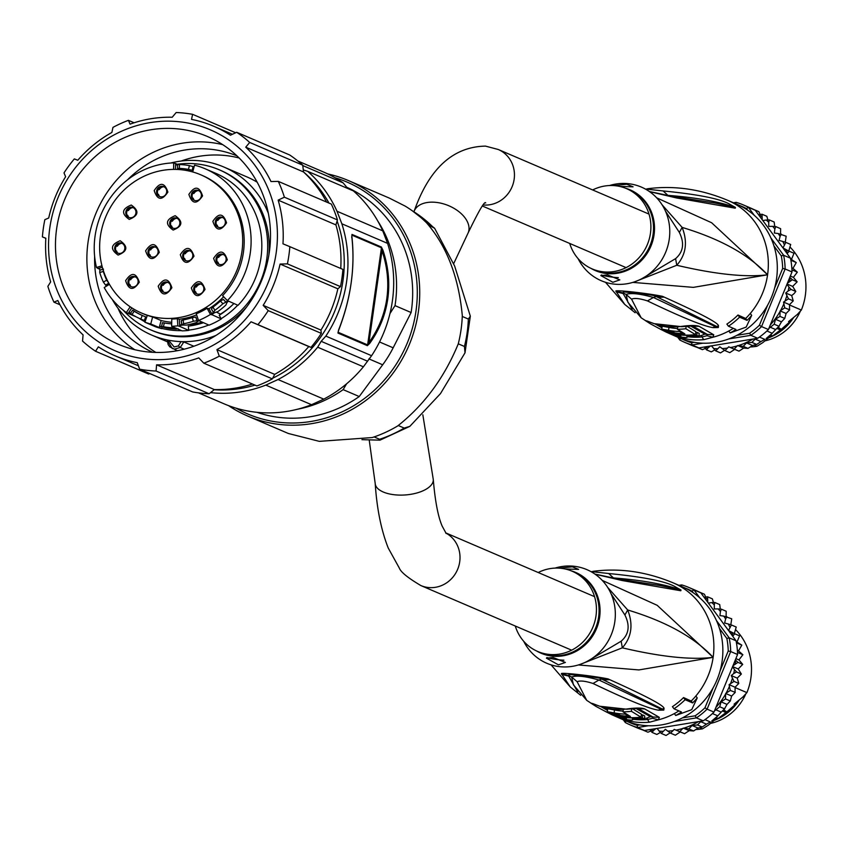 <?xml version="1.0" encoding="UTF-8"?>
<svg xmlns="http://www.w3.org/2000/svg" width="848" height="848" viewBox="0 0 848 848"><rect width="100%" height="100%" fill="white"/><g stroke="black" fill="none" stroke-linecap="round" stroke-linejoin="round"><path stroke-width="1.27" d="M377.816 221.084A121.275 114.247 113.2 0 1 395.02 305.63L389.953 313.569M256.923 412.308A121.275 114.247 -66.8 0 0 280.296 417.545A121.275 114.247 -66.8 0 0 359.234 396.535L382.671 364.788A114.628 107.982 -66.8 0 0 393.165 347.807L411.121 312.53L395.02 305.63M411.121 312.53A121.275 114.247 -66.8 0 0 346.069 186.952M334.907 177.688A126.129 118.815 113.2 0 1 414.047 321.615A126.129 118.815 113.2 0 1 279.617 422.325A126.129 118.815 113.2 0 1 236.126 408.185M327.816 173.957A128.069 120.639 113.2 0 1 348.358 180.539A128.069 120.639 113.2 0 1 414.736 328.95A128.069 120.639 113.2 0 1 279.946 424.498A128.069 120.639 113.2 0 1 247.468 415.955A128.069 120.639 113.2 0 1 228.536 405.62M348.358 180.539L389.232 198.05L405.174 206.106A128.069 120.639 -66.8 0 1 426.576 222.854C446.737 246.09 458.641 276.989 462.298 315.551A128.069 120.639 -66.8 0 1 458.259 343.885C444.31 377.699 424.117 405.058 397.67 425.961A128.069 120.639 -66.8 0 1 372.23 437.557L319.293 441.352L288.331 433.476L247.468 415.955M361.948 439.667L379.989 440.154L379.597 439.275L374.106 436.921M398.253 425.516L404.22 428.07L409.828 426.364L440.462 393.631L465.001 352.832L464.45 346.472L458.28 343.822M462.255 316.442L468.35 319.049L470.333 316.177L454.645 266.028L434.6 228.229L428.473 225.027M412.202 210.728L434.6 228.229M346.578 383.826L343.133 389.635L359.234 396.535M343.133 389.635A121.275 114.247 113.2 0 1 297.139 409.319M198.485 392.857L224.031 403.807A126.129 118.815 -66.8 0 0 256.022 412.213A126.129 118.815 -66.8 0 0 311.534 404.708L323.777 399.132A126.129 118.815 -66.8 0 0 363.4 366.802L371.594 355.715A126.129 118.815 -66.8 0 0 387.578 243.376L382.745 230.847A126.129 118.815 -66.8 0 0 353.415 190.927L307.676 171.328A126.129 118.815 113.2 0 1 337.006 211.247L341.839 223.777A126.129 118.815 113.2 0 1 325.855 336.105L371.594 355.715M347.754 188.5L343.111 182.861A126.129 118.815 -66.8 0 0 323.395 171.953L297.849 161.003M311.534 404.708L265.795 385.109A126.129 118.815 113.2 0 1 210.537 392.635M139.644 369.209L137.281 362.69A124.91 117.671 113.2 0 1 115.201 355.842A124.91 117.671 113.2 0 1 98.357 346.832L95.559 351.263A130.486 122.928 113.2 0 1 82.553 341.087L83.072 334.875A124.91 117.671 113.2 0 1 57.812 300.51L53.954 302.164A130.486 122.928 113.2 0 1 47.859 286.348L50.657 281.918A124.91 117.671 113.2 0 1 45.834 238.235L42.4 236.878A130.486 122.928 113.2 0 1 44.849 219.664L48.718 218.01A124.91 117.671 113.2 0 1 65.625 176.723L64.003 172.907A130.486 122.928 113.2 0 1 74.338 158.905L77.772 160.261A124.91 117.671 113.2 0 1 111.883 132.436L112.964 127.38A130.486 122.928 113.2 0 1 128.419 120.342L130.051 124.158A124.91 117.671 113.2 0 1 172.218 117.247L176.172 112.519A130.486 122.928 113.2 0 1 184.429 113.134A130.486 122.928 113.2 0 1 192.602 114.321L191.521 119.377A124.91 117.671 113.2 0 1 213.611 126.214A124.91 117.671 113.2 0 1 230.455 135.224L236.687 132.277A130.486 122.928 113.2 0 1 249.694 142.453L245.74 147.181A124.91 117.671 113.2 0 1 270.989 181.557L278.303 181.377A130.486 122.928 113.2 0 1 284.387 197.192L278.155 200.139A124.91 117.671 113.2 0 1 282.967 243.821L289.846 246.662A130.486 122.928 113.2 0 1 287.398 263.876L280.094 264.057A124.91 117.671 113.2 0 1 263.177 305.344L268.244 310.633A130.486 122.928 113.2 0 1 257.909 324.636L251.029 321.795A124.91 117.671 113.2 0 1 216.918 349.63L219.282 356.149A130.486 122.928 113.2 0 1 203.827 363.188L198.761 357.898A124.91 117.671 113.2 0 1 156.594 364.82L156.074 371.021A130.486 122.928 113.2 0 1 147.806 370.406A130.486 122.928 113.2 0 1 139.644 369.209L192.697 391.956A130.486 122.928 -66.8 0 0 200.881 393.143A130.486 122.928 -66.8 0 0 209.127 393.758L214.353 389.571A124.91 117.671 -66.8 0 0 252.46 384.038M95.559 351.263L148.612 374L149.873 373.597M326.597 202.078A124.91 117.671 -66.8 0 0 303.499 171.943L302.757 165.19A130.486 122.928 -66.8 0 0 289.751 155.014L236.687 132.277M340.737 268.466A124.91 117.671 -66.8 0 0 335.914 224.89L337.451 219.929A130.486 122.928 -66.8 0 0 331.356 204.114L278.303 181.377M203.827 363.188L256.891 385.935A130.486 122.928 -66.8 0 0 272.346 378.886L274.678 374.381A124.91 117.671 -66.8 0 0 308.789 346.556L310.972 347.373A130.486 122.928 -66.8 0 0 321.307 333.37L320.936 330.095A124.91 117.671 -66.8 0 0 337.854 288.808L340.461 286.613A130.486 122.928 -66.8 0 0 342.91 269.399L289.846 246.662M156.074 371.021L209.127 393.758M53.954 302.164L59.964 304.739M42.4 236.878L45.834 238.341M134.111 122.78L128.419 120.342M235.649 132.765L192.602 114.321M302.757 165.19L249.694 142.453M245.74 147.181L303.499 171.943M337.451 219.929L284.387 197.192M278.155 200.139L335.914 224.89M340.461 286.613L287.398 263.876M280.094 264.057L337.854 288.808M320.936 330.095L263.177 305.344M268.244 310.633L321.307 333.37M310.972 347.373L257.909 324.636M251.029 321.795L308.789 346.556M274.678 374.381L216.918 349.63M219.282 356.149L272.346 378.886M214.353 389.571L156.594 364.82M179.861 121.826A120.299 113.335 113.2 0 1 276.172 252.895A120.299 113.335 113.2 0 1 146.1 359.011A120.299 113.335 113.2 0 1 49.788 227.953A120.299 113.335 113.2 0 1 179.861 121.826M178.843 129.002A113.028 106.477 -66.8 0 0 59.879 213.325A113.028 106.477 -66.8 0 0 118.455 344.309A113.028 106.477 -66.8 0 0 147.128 351.846A113.028 106.477 -66.8 0 0 266.092 267.512A113.028 106.477 -66.8 0 0 207.506 136.528A113.028 106.477 -66.8 0 0 178.843 129.002M134.747 349.694A113.028 106.477 113.2 0 1 94.075 218.127A113.028 106.477 113.2 0 1 210.251 142.464A113.028 106.477 113.2 0 1 222.632 144.616M236.931 155.831A106.89 100.7 -66.8 0 0 211.29 149.322A106.89 100.7 -66.8 0 0 127.55 179.797M181.112 161.056A106.89 100.7 113.2 0 1 225.844 155.566A106.89 100.7 113.2 0 1 239.147 157.993M155.82 352.429A106.89 100.7 113.2 0 1 118.01 308.28M94.637 256.573A106.89 100.7 -66.8 0 0 152.725 352.302M257.177 182.203A91.436 86.146 -66.8 0 0 246.874 176.893L223.777 166.992A91.436 86.146 113.2 0 1 268.328 213.261M177.349 350.701L169.738 346.811L168.137 344.574L167.279 340.059L172.239 348.517L174.497 349.1L180.264 347.51L184.186 349.196M167.374 340.122L168.593 340.228L174.147 346.97L178.356 345.931L180.264 347.51L183.804 341.935L181.08 341.627L178.356 345.931M215.964 335.426A91.436 86.146 113.2 0 1 181.08 341.627A91.436 86.146 113.2 0 1 174.932 341.182A91.436 86.146 113.2 0 1 168.593 340.228A91.436 86.146 113.2 0 1 151.739 335.087A91.436 86.146 113.2 0 1 112.243 299.376M170.681 163.017A91.436 86.146 113.2 0 1 200.594 160.897A91.436 86.146 113.2 0 1 223.777 166.992M193.863 346.249L183.804 341.935M177.338 164.258A87.079 82.033 113.2 0 1 197.075 163.961A87.079 82.033 113.2 0 1 219.166 169.759A87.079 82.033 113.2 0 1 264.29 270.671A87.079 82.033 113.2 0 1 172.642 335.638A87.079 82.033 113.2 0 1 150.562 329.83A87.079 82.033 113.2 0 1 123.299 310.273M150.743 323.968L159.233 327.54L161.131 320.523L152.64 316.951L150.743 323.968A82.468 77.687 113.2 0 1 144.86 322.187L155.438 326.734A82.468 77.687 -66.8 0 0 161.745 328.642L161.735 328.377A82.224 77.454 -66.8 0 0 171.773 330.19A82.224 77.454 -66.8 0 0 181.451 330.625M139.04 318.254A82.224 77.454 -66.8 0 0 144.987 321.837M159.233 327.54L161.745 328.642M178.154 328.78L176.289 329.098A81.016 76.32 -66.8 0 1 166.399 328.017L162.657 327.031A81.016 76.32 -66.8 0 1 160.463 326.512L159.615 326.141A81.016 76.32 113.2 0 0 161.767 326.639L163.41 326.734L164.321 322.961L162.381 322.717L161.618 326.575M161.735 328.377L162.127 326.904M130.507 313.294A81.016 76.32 113.2 0 1 128.96 312.223L128.154 313.431L136.009 316.749M130.2 306.817L126.331 312.552L128.154 313.431M126.331 312.552A82.468 77.687 113.2 0 1 104.209 287.546L109.434 284.303M99.937 270.141A81.016 76.32 113.2 0 1 99.417 268.106L98.071 268.519L99.682 269.166M178.006 164.554L173.702 162.869A82.468 77.687 -66.8 0 0 96.481 267.48L98.071 268.519M175.6 163.494L175.578 164.936A81.016 76.32 113.2 0 1 177.497 164.915M198.517 320.512L196.27 313.792A75.186 70.829 -66.8 0 0 207.082 308.29L210.452 314.438A82.468 77.687 113.2 0 1 198.517 320.512L209.096 325.166A82.468 77.687 -66.8 0 0 221.317 318.954L221.127 318.71A82.224 77.454 -66.8 0 0 237.705 305.206M171.656 326.279L171.784 319.06A75.186 70.829 -66.8 0 0 177.359 318.657L177.857 325.823A82.468 77.687 113.2 0 1 171.656 326.279L182.087 330.879A82.468 77.687 -66.8 0 0 188.733 330.402L188.648 330.126A82.224 77.454 -66.8 0 0 208.703 325.007M227.391 300.616L238.012 305.322A82.468 77.687 -66.8 0 0 215.869 173.374L205.152 168.773A82.468 77.687 113.2 0 1 250.255 253.117A82.468 77.687 113.2 0 1 227.391 300.616L222.589 295.645A75.186 70.829 -66.8 0 0 243.408 252.365A75.186 70.829 -66.8 0 0 202.28 175.462L200.785 174.815A75.186 70.829 113.2 0 1 241.913 251.729A75.186 70.829 113.2 0 1 141.552 313.039A75.186 70.829 113.2 0 1 100.424 236.136A75.186 70.829 113.2 0 1 200.785 174.815M221.127 318.71L219.219 315.255A78.154 73.617 -66.8 0 0 233.794 303.637M226.988 302.535L225.886 305.047A81.016 76.32 -66.8 0 1 217.851 311.598L214.449 312.774A81.016 76.32 -66.8 0 1 212.498 314.025L211.629 313.633L212.297 314.862L221.317 318.954M220.766 314.279L216.759 312.265M210.452 314.438L212.297 314.862M188.648 330.126L188.351 326.109A78.154 73.617 -66.8 0 0 203.244 322.781M198.178 321.085L196.354 322.537A81.016 76.32 -66.8 0 1 186.571 325.06L182.765 325.07A81.016 76.32 -66.8 0 1 180.529 325.378L179.659 324.985L179.755 326.416L188.733 330.402M191.001 325.749L190.461 324.222M177.857 325.823L179.755 326.416M175.398 327.975L173.289 327.816A81.016 76.32 113.2 0 1 163.41 326.734M164.321 322.961A77.126 72.663 -66.8 0 0 171.699 323.872M161.131 320.523A75.186 70.829 -66.8 0 0 171.731 322.304M144.86 322.187L147.351 315.35A75.186 70.829 -66.8 0 0 152.64 316.951M145.326 320.904A81.016 76.32 113.2 0 1 144.414 320.555L145.686 316.887L142.252 315.456L140.832 319.06A81.016 76.32 113.2 0 1 132.044 314.502L130.465 313.368M143.291 315.891A77.126 72.663 113.2 0 1 132.86 310.198L134.132 311.227A77.126 72.663 -66.8 0 0 142.252 315.456L142.74 315.668M128.96 312.223L131.864 307.909M141.552 313.039L144.542 314.322A75.186 70.829 -66.8 0 0 147.319 315.435M145.686 316.887L144.266 320.491L140.832 319.06L145.464 321.01M130.465 313.357L132.712 310.135M106.286 286.264A81.016 76.32 113.2 0 1 105.671 285.087L108.83 283.243M99.417 268.106L102.322 267.215M108.767 283.137L105.671 285.087M105.523 285.023L103.403 282.108A81.016 76.32 113.2 0 1 99.735 272.59L99.841 270.258L102.894 269.219M102.873 269.145L99.841 270.258M99.735 272.59L103.297 271.392L103.392 269.049M108.809 283.105L106.689 280.19L103.403 282.108M103.297 271.392A77.126 72.663 -66.8 0 0 106.689 280.19M101.951 265.806L96.481 267.48M198.432 320.258A81.016 76.32 113.2 0 1 197.065 320.777L195.824 317.099L196.916 320.714L193.365 321.254A81.016 76.32 113.2 0 1 183.571 323.777L181.875 324.689A81.016 76.32 113.2 0 1 179.659 324.985L179.257 319.251L177.359 318.657M179.257 319.251A75.186 70.829 -66.8 0 0 196.63 314.884M227.508 300.701A81.016 76.32 113.2 0 1 226.013 302.217L223.384 299.429L225.865 302.153L222.886 303.764A81.016 76.32 113.2 0 1 214.862 310.315L213.558 312.393A81.016 76.32 113.2 0 1 211.629 313.633L208.937 308.714L207.082 308.29M208.937 308.714A75.186 70.829 -66.8 0 0 223.649 296.736M192.719 171.953L194.552 165.159A82.468 77.687 113.2 0 1 205.152 168.773M228.229 301.273A81.016 76.32 -66.8 0 1 226.914 302.598L226.967 302.556M214.862 310.315L212.975 307.093L211.385 309.001L213.399 312.329M223.384 299.429L220.406 301.029L222.886 303.764M212.975 307.093A77.126 72.663 -66.8 0 0 220.406 301.029M220.618 314.014A75.186 70.829 -66.8 0 0 231.727 305.651M198.92 320.798A81.016 76.32 -66.8 0 1 197.966 321.159L198.082 321.116M181.207 320.671L181.726 324.625M183.571 323.777L183.2 319.961L181.207 320.682M195.824 317.099L192.263 317.629L193.365 321.254M183.2 319.961A77.126 72.663 -66.8 0 0 192.263 317.629M190.906 324.424A75.186 70.829 -66.8 0 0 201.941 322.251M131.27 205.046C121.762 208.852 121.084 213.643 129.225 219.399C138.743 215.583 139.422 210.802 131.27 205.046M205.025 289.433C201.771 279.67 197.213 279.172 191.33 287.917C194.574 297.68 199.142 298.178 205.025 289.433M227.317 259.827C224.063 250.075 219.505 249.577 213.622 258.322C216.865 268.074 221.434 268.583 227.317 259.827M159.307 252.333C156.064 242.581 151.495 242.083 145.612 250.828C148.866 260.58 153.424 261.089 159.307 252.333M171.89 287.726C168.646 277.964 164.077 277.466 158.194 286.211C161.438 295.973 166.007 296.471 171.89 287.726M139.295 282.193C136.051 272.431 131.493 271.932 125.61 280.677C128.854 290.429 133.422 290.938 139.295 282.193M120.162 240.737C110.653 244.542 109.975 249.333 118.126 255.078C127.635 251.273 128.313 246.492 120.162 240.737M167.883 192.083C164.639 182.331 160.071 181.822 154.188 190.577C157.442 200.329 162 200.828 167.883 192.083M202.566 195.909C199.322 186.147 194.764 185.648 188.881 194.393C192.125 204.156 196.694 204.654 202.566 195.909M226.554 222.833C223.31 213.081 218.742 212.572 212.859 221.328C216.113 231.08 220.671 231.578 226.554 222.833M175.186 215.71C165.667 219.526 164.989 224.307 173.14 230.062C182.649 226.257 183.338 221.466 175.186 215.71M193.991 256.16C190.747 246.408 186.189 245.899 180.306 254.654C183.55 264.406 188.118 264.905 193.991 256.16M125.833 211.926A5.332 5.024 -66.8 0 0 130.104 217.735A5.332 5.024 -66.8 0 0 132.956 207.569A5.332 5.024 -66.8 0 0 125.833 211.926M129.203 217.554A5.332 5.024 113.2 0 1 133.39 207.792M128.631 217.173A5.978 5.629 113.2 0 1 127.762 215.328L127.073 215.138M127.348 210.421L128.44 210.548A5.978 5.629 113.2 0 1 132.723 207.633M128.44 210.548L127.433 210.262M203.796 289.486A5.332 5.024 -66.8 0 0 200.881 284.027A5.332 5.024 -66.8 0 0 193.757 288.384A5.332 5.024 -66.8 0 0 196.672 293.832A5.332 5.024 -66.8 0 0 203.796 289.486M197.128 294.002A5.332 5.024 113.2 0 1 201.315 284.239M196.556 293.631A5.978 5.629 113.2 0 1 195.687 291.786L194.998 291.595M195.273 286.878L196.365 287.006A5.978 5.629 113.2 0 1 200.647 284.091M196.365 287.006L195.358 286.719M226.087 259.891A5.332 5.024 -66.8 0 0 223.172 254.432A5.332 5.024 -66.8 0 0 216.049 258.778A5.332 5.024 -66.8 0 0 218.964 264.237A5.332 5.024 -66.8 0 0 226.087 259.891M219.42 264.406A5.332 5.024 113.2 0 1 223.607 254.644M218.848 264.035A5.978 5.629 113.2 0 1 217.978 262.18L217.289 261.99M217.565 257.283L218.657 257.4A5.978 5.629 113.2 0 1 222.939 254.485M218.657 257.4L217.65 257.124M158.078 252.397A5.332 5.024 -66.8 0 0 155.163 246.938A5.332 5.024 -66.8 0 0 148.04 251.284A5.332 5.024 -66.8 0 0 150.955 256.743A5.332 5.024 -66.8 0 0 158.078 252.397M151.421 256.912A5.332 5.024 113.2 0 1 155.597 247.15M150.849 256.541A5.978 5.629 113.2 0 1 149.979 254.686L149.29 254.495M149.555 249.789L150.658 249.906A5.978 5.629 113.2 0 1 154.94 246.991M150.658 249.906L149.651 249.63M170.66 287.779A5.332 5.024 -66.8 0 0 167.745 282.32A5.332 5.024 -66.8 0 0 160.622 286.666A5.332 5.024 -66.8 0 0 163.537 292.125A5.332 5.024 -66.8 0 0 170.66 287.779M163.993 292.295A5.332 5.024 113.2 0 1 168.18 282.532M163.42 291.924A5.978 5.629 113.2 0 1 162.551 290.08L161.862 289.878M162.138 285.172L163.229 285.288A5.978 5.629 113.2 0 1 167.512 282.384M163.229 285.288L162.222 285.013M138.076 282.246A5.332 5.024 -66.8 0 0 135.15 276.787A5.332 5.024 -66.8 0 0 128.027 281.133A5.332 5.024 -66.8 0 0 130.952 286.592A5.332 5.024 -66.8 0 0 138.076 282.246M131.408 286.762A5.332 5.024 113.2 0 1 135.595 276.999M130.836 286.391A5.978 5.629 113.2 0 1 129.967 284.536L129.278 284.345M129.553 279.639L130.645 279.755A5.978 5.629 113.2 0 1 134.927 276.84M130.645 279.755L129.638 279.48M114.724 247.616A5.332 5.024 -66.8 0 0 118.996 253.425A5.332 5.024 -66.8 0 0 121.847 243.259A5.332 5.024 -66.8 0 0 114.724 247.616M118.095 253.245A5.332 5.024 113.2 0 1 122.282 243.482M117.522 252.863A5.978 5.629 113.2 0 1 116.653 251.019L115.964 250.828M116.24 246.111L117.342 246.238A5.978 5.629 113.2 0 1 121.614 243.323M117.342 246.238L116.335 245.952M166.653 192.136A5.332 5.024 -66.8 0 0 163.738 186.677A5.332 5.024 -66.8 0 0 156.615 191.033A5.332 5.024 -66.8 0 0 159.53 196.492A5.332 5.024 -66.8 0 0 166.653 192.136M159.996 196.662A5.332 5.024 113.2 0 1 164.173 186.899M159.424 196.28A5.978 5.629 113.2 0 1 158.555 194.436L157.866 194.245M158.131 189.528L159.233 189.655A5.978 5.629 113.2 0 1 163.516 186.74M159.233 189.655L158.226 189.369M201.347 195.962A5.332 5.024 -66.8 0 0 198.421 190.503A5.332 5.024 -66.8 0 0 191.298 194.849A5.332 5.024 -66.8 0 0 194.224 200.308A5.332 5.024 -66.8 0 0 201.347 195.962M194.68 200.478A5.332 5.024 113.2 0 1 198.867 190.715M194.107 200.107A5.978 5.629 113.2 0 1 193.238 198.262L192.549 198.061M192.825 193.355L193.916 193.471A5.978 5.629 113.2 0 1 198.199 190.567M193.916 193.471L192.909 193.196M225.324 222.886A5.332 5.024 -66.8 0 0 222.409 217.427A5.332 5.024 -66.8 0 0 215.286 221.784A5.332 5.024 -66.8 0 0 218.201 227.243A5.332 5.024 -66.8 0 0 225.324 222.886M218.657 227.412A5.332 5.024 113.2 0 1 222.844 217.65M218.084 227.031A5.978 5.629 113.2 0 1 217.215 225.186L216.526 224.996M216.802 220.279L217.904 220.406A5.978 5.629 113.2 0 1 222.176 217.491M217.904 220.406L216.897 220.12M169.738 222.589A5.332 5.024 -66.8 0 0 174.01 228.409A5.332 5.024 -66.8 0 0 176.861 218.243A5.332 5.024 -66.8 0 0 169.738 222.589M173.119 228.218A5.332 5.024 113.2 0 1 177.296 218.455M172.547 227.847A5.978 5.629 113.2 0 1 171.678 225.992L170.989 225.801M171.254 221.095L172.356 221.211A5.978 5.629 113.2 0 1 176.638 218.296M172.356 221.211L171.349 220.936M192.772 256.213A5.332 5.024 -66.8 0 0 189.846 250.754A5.332 5.024 -66.8 0 0 182.723 255.11A5.332 5.024 -66.8 0 0 185.648 260.569A5.332 5.024 -66.8 0 0 192.772 256.213M186.104 260.739A5.332 5.024 113.2 0 1 190.291 250.976M185.532 260.357A5.978 5.629 113.2 0 1 184.663 258.513L183.974 258.322M184.249 253.605L185.341 253.732A5.978 5.629 113.2 0 1 189.623 250.817M185.341 253.732L184.334 253.446M173.702 162.869L173.586 169.399M175.494 169.409L175.578 164.936M177.476 168.699L179.341 168.37L179.511 164.523L177.508 164.724L177.624 168.763A77.126 72.663 113.2 0 1 192.231 170.363L193.132 166.6A81.016 76.32 113.2 0 1 194.107 166.823M179.511 164.523A81.016 76.32 113.2 0 1 189.39 165.614L192.984 166.537L192.231 170.363M189.39 165.614L188.489 169.388A77.126 72.663 -66.8 0 0 179.341 168.37M188.489 169.388L192.083 170.3M214.141 389.741A123.214 116.07 -66.8 0 0 254.994 385.119M272.696 378.208A123.214 116.07 -66.8 0 0 337.122 220.999M329.013 203.117A123.214 116.07 -66.8 0 0 303.531 171.964M367.322 361.1L321.159 341.32L317.661 347.203A126.129 118.815 113.2 0 1 278.038 379.533L265.795 385.109M321.159 341.32L325.855 336.105M303.277 169.918L307.676 171.328M302.8 165.583L343.111 182.861M337.006 211.247L382.745 230.847M387.578 243.376L341.839 223.777M351.835 236.889C355.27 267.629 350.839 298.697 338.564 330.084L337.939 333.052L367.364 345.655L369.686 343.419C379.395 329.893 385.416 315.074 387.759 298.973C390.006 282.85 388.405 266.601 382.946 250.224L381.399 247.022L351.984 234.419L351.75 237.747M317.661 347.203L363.4 366.802M278.038 379.533L323.777 399.132M338.394 330.943L338.787 329.893C350.818 298.676 355.206 267.777 351.962 237.196L351.867 236.242M337.939 333.052A1.94 1.823 113.2 0 0 338.204 332.31L338.564 330.084M369.686 343.419L368.965 342.475L367.619 344.913L381.441 247.796L382.024 250.722L382.946 250.224M351.782 236.486L351.856 235.596M611.938 714.769L624.987 720.535A72.769 68.55 -66.8 0 0 643.441 725.39A72.769 68.55 -66.8 0 0 720.026 671.097A72.769 68.55 -66.8 0 0 682.311 586.774L673.333 582.926A72.769 68.55 113.2 0 1 713.136 657.348C691.237 660.062 660.963 656.893 622.315 647.83C631.622 637.219 633.414 624.605 627.7 609.977L607.656 587.378M614.037 714.747L611.832 714.726L622.379 719.168A72.769 68.55 113.2 0 0 635.788 722.104A72.769 68.55 113.2 0 0 649.61 722.178L658.43 719.814L659.309 717.344L644.734 708.928C641.713 707.741 635.597 707.783 626.407 709.045A69.759 65.72 113.2 0 1 599.239 706.045L590.643 702.971L595.89 706.352L586.731 700.363L577.128 681.718C580.064 680.425 585.364 681.008 593.017 683.477C627.319 699.918 649.176 708.822 658.599 710.2L663.772 710.105L664.069 708.398C663.846 705.43 645.731 695.858 609.723 679.672L608.143 678.93C593.547 675.845 559.002 672.04 561.514 673.789L570.28 686.986L551.052 664.853M606.5 712.002L611.832 714.716L606.044 711.801L608.62 712.553M691.215 701.042A72.769 68.55 -66.8 0 0 695.837 696.028L697.236 697.936A75.186 70.829 113.2 0 1 692.604 702.918L691.215 701.042L683.552 697.575A72.43 68.232 -66.8 0 1 672.422 706.66L673.99 708.79L681.474 712.002A75.186 70.829 113.2 0 1 675.729 715.489L674.33 713.581A72.769 68.55 -66.8 0 0 678.898 710.9M578.368 664.959L638.904 669.931L713.136 657.348A72.769 68.55 113.2 0 1 695.837 696.028M692.604 702.918L685.12 699.717L683.552 697.575M675.729 715.489L691.724 709.659L697.236 697.936M602.26 580.403L657.189 605.313L713.136 657.348C694.47 637.314 665.998 621.52 627.7 609.977L624.902 614.98C630.181 625.665 628.94 634.399 621.171 641.183L622.315 647.83L580.043 664.429M673.333 582.926C646.579 571.732 619.93 567.853 593.377 571.287L592.773 571.764L608.673 573.513C644.639 577.022 667.122 581.611 676.1 587.272L680.88 589.932L680.817 590.759L622.146 580.53L595.073 574.181M611.037 593.717L624.902 614.98M587.6 661.133L621.171 641.183M523.672 641.226A50.933 47.986 -66.8 0 0 574.637 665.913A50.933 47.986 -66.8 0 0 614.811 621.754A50.933 47.986 -66.8 0 0 555.016 568.107M565.097 568.966L578.622 569.39L572.368 566.814L559.245 568.149M538.204 572.517A43.661 41.128 113.2 0 1 572.114 571.213A43.661 41.128 113.2 0 1 595.996 615.871A43.661 41.128 113.2 0 1 537.717 651.476A43.661 41.128 113.2 0 1 515.277 626.015M553.108 657.497L546.398 658.133L558.419 664.843L565.383 662.447L553.108 657.497M563.899 660.168A9.699 0.901 8.1 0 1 559.129 659.829A9.699 0.901 8.1 0 1 546.96 657.518M591.512 571.923L592.773 571.764M612.256 577.838L613.475 577.933L608.673 573.513M613.592 578.166L613.475 577.933C639.318 579.905 660.656 583.519 677.488 588.788L676.1 587.272M681.018 590.07L677.488 588.788L680.88 589.932M619.22 579.205L660.815 585.629L680.679 589.869L679.312 589.689L680.817 590.759M622.146 580.53L618.404 579.078L620.047 579.226L623.81 580.721M659.309 717.344L652.939 716.995L652.525 718.277L647.713 719.486A70.819 66.716 113.2 0 1 634.823 719.475A70.819 66.716 113.2 0 1 634.272 719.411A70.819 66.716 113.2 0 1 633.986 719.38M635.703 708.324L650.321 716.666L646.78 718.139A69.843 65.794 113.2 0 1 644.438 718.33M650.321 716.666L652.96 717.005L638.321 708.631L644.734 708.928M607.656 709.32L605.037 707.815M642.763 714.949L644.777 715.977L644.353 718.924L642.349 717.896L642.763 714.949A69.515 65.487 -66.8 0 1 641.311 715.129M631.802 708.334L641.438 714.239L641.014 717.185L631.378 711.292L631.728 708.822M641.014 717.185A72.292 68.105 -66.8 0 1 620.259 716.454L607.316 711.705L607.73 708.758L614.514 709.977A68.465 64.501 -66.8 0 0 623.068 711.09M600.967 706.681L607.497 710.412M638.025 708.462L626.661 709.182A9.699 2.873 -96.2 0 1 626.407 709.045M642.349 717.896A72.43 68.232 113.2 0 1 632.544 718.373L632.64 717.684M632.947 719.337L632.438 719.316A72.589 68.381 -66.8 0 0 644.353 718.924M632.438 719.316C633.626 720.27 631.643 720.355 626.481 719.581A72.727 68.508 -66.8 0 1 619.771 717.885L617.8 716.772M626.46 718.786L624.488 718.638A72.642 68.434 113.2 0 1 617.779 716.931M632.544 718.373L631.654 717.906A72.345 68.147 113.2 0 1 623.418 717.175L624.298 717.641A72.43 68.232 113.2 0 1 614.874 715.468L616.888 716.496A72.589 68.381 -66.8 0 0 626.312 718.669M628.675 715.447L628.569 716.178A71.963 67.787 -66.8 0 1 620.333 715.447L619.008 714.684A71.762 67.607 -66.8 0 1 616.295 714.207C613.401 713.793 613.984 714.133 618.054 715.224A72.027 67.851 113.2 0 0 630.393 716.454L622.962 711.822L623.28 709.564M631.378 711.292A70.649 66.557 113.2 0 1 622.962 711.822M607.316 711.705L614.111 712.861A71.38 67.246 113.2 0 0 625.061 714.069L625.177 713.285M628.569 716.178L625.061 714.069M616.295 714.207L614.334 713.995M685.12 699.717A75.186 70.829 113.2 0 1 673.99 708.79M569.188 674.414L584.028 676.089C595.338 677.287 601.031 678.188 601.094 678.771L608.143 678.93M600.999 678.729L603.405 679.937L609.723 679.672M658.599 710.2L660.391 708.96L663.56 710.062L662.33 709.045L663.581 710.03L660.391 708.96L598.942 680.022L601.762 679.089L662.33 709.045L664.069 708.398M577.128 681.718L571.647 677.011C576.417 675.241 585.512 676.248 598.942 680.022L593.017 683.477M577.721 691.957L568.711 676.11L568.679 675.443L571.647 677.011L573.428 684.834L586.731 700.353M561.514 673.789L568.489 675.474L568.711 676.11L561.673 674.383M569.633 674.467L568.489 675.474L569.05 674.425M684.983 587.993A72.769 68.55 113.2 0 1 692.095 591.162L693.293 592.805M719.486 628.442L726.842 638.459A72.769 68.55 113.2 0 1 728.231 650.999L720.09 670.874M713.179 687.739L704.964 707.804A72.769 68.55 113.2 0 1 695.169 715.797L682.449 717.885M639.784 724.881L637.145 725.316A72.769 68.55 113.2 0 1 627.7 721.627M637.145 725.316L637.548 727.531A74.709 70.373 113.2 0 1 630.202 724.881A74.709 70.373 113.2 0 1 625.326 722.56L623.322 719.825M625.326 722.56L625.972 720.758M648.455 725.74L637.548 727.531L644.438 730.478L698.54 721.606A72.769 68.55 113.2 0 1 683.817 728.156L682.746 728.485A72.769 68.55 113.2 0 1 676.036 730.117L674.255 729.386L670.545 733.16L665.362 729.322L661.249 733.414L657.009 728.421M630.202 724.881L637.081 727.828A74.709 70.373 -66.8 0 0 642.519 729.884A74.709 70.373 -66.8 0 0 644.438 730.478M704.964 707.804L707.094 709.151A74.709 70.373 113.2 0 1 701.921 713.772A74.709 70.373 113.2 0 1 696.378 717.885L703.257 720.832L698.54 721.606M695.169 715.797L696.378 717.885L674.277 721.51M702.017 721.139L700.734 721.68L706.49 724.15L710.359 721.955L704.974 719.645A74.709 70.373 -66.8 0 0 708.801 716.719A74.709 70.373 -66.8 0 0 712.447 713.55A74.709 70.373 -66.8 0 0 713.974 712.097L737.559 654.497L730.679 651.55L707.094 709.151L713.974 712.097M711.695 721.086L717.832 715.86L712.447 713.55M703.257 720.832A74.709 70.373 -66.8 0 0 704.974 719.645M726.842 638.459L729.174 637.834A74.709 70.373 113.2 0 1 730.679 651.55L728.231 650.999M721.065 701.847L727.012 704.402L730.298 700.999L731.644 696.038L725.655 693.473L725.517 698.943L721.065 701.847L719.729 706.776L714.694 710.794M715.479 709.649L721.235 712.108L724.521 708.833L719.729 706.776M721.235 712.108L716.719 716.984M724.298 709.246L724.828 708.61L724.298 709.246M724.521 708.833L727.012 704.402M730.298 700.999L725.517 698.943M725.655 693.473L730.298 690.431L735.269 692.371L731.644 696.038M732.524 666.814L734.506 669.634A72.769 68.55 113.2 0 1 733.679 673.588L731.252 675.559L734.008 681.389L729.089 684.654L730.298 690.431M729.089 684.654L735.078 687.219L738.788 683.435L734.008 681.389M735.089 692.487L735.078 687.219M731.252 675.559L737.241 678.124L741.353 674.022L736.562 671.966L733.679 673.588M738.788 683.435L737.241 678.124M736.562 671.966L734.506 669.634M732.619 666.57L738.216 668.977L742.721 664.387L737.93 662.341L732.926 665.828M741.353 674.022L738.216 668.977M742.721 664.387L738.937 659.924L742.88 654.709L737.495 652.398A74.709 70.373 -66.8 0 0 736.435 642.826A74.709 70.373 -66.8 0 0 736.053 640.781L729.121 631.347L731.888 632.544A72.769 68.55 113.2 0 1 732.926 635.883L732.725 636.265M737.93 662.341L735.343 659.935M735.873 658.61L738.937 659.924M737.559 654.497A74.709 70.373 -66.8 0 0 737.495 652.398M742.88 654.709L738.513 650.904L741.82 645.137L736.435 642.826M737.378 650.416L738.513 650.904M716.443 620.524L729.174 637.834L736.053 640.781M732.926 635.883L734.781 633.795L739.573 635.852L734.315 633.573L736.234 627.043L731.379 624.955L728.517 630.53L700.819 592.837L693.94 589.879L699.812 597.882M680.923 586.615L681.707 584.908A74.709 70.373 113.2 0 1 689.064 587.558A74.709 70.373 113.2 0 1 693.94 589.879L692.095 591.162M728.517 630.53L734.315 633.573M700.819 592.837A74.709 70.373 -66.8 0 0 699.028 591.925A74.709 70.373 -66.8 0 0 695.943 590.505L689.064 587.558M705.674 597.003L704.423 594.236L699.028 591.925M678.994 585.353L681.707 584.908M642.519 729.884L647.925 732.206L650.882 731.04M652.059 732.407L653.522 730.531A72.769 68.55 113.2 0 1 650.183 729.927L652.059 732.407L656.84 734.453L660.253 732.513M670.1 732.905L666.04 735.47L661.249 733.414M674.255 729.386L680.244 731.951L675.337 735.216L670.545 733.16M680.244 731.951L684.569 733.7L679.778 731.654L682.746 728.485M683.223 728.093L689.212 730.658L684.569 733.7M689.212 730.658L693.59 730.955L688.799 728.898L683.817 728.156M741.82 645.137L736.965 642.074L739.573 635.852M730.806 624.753L731.729 618.796L723.779 616.104A72.769 68.55 113.2 0 1 725.623 619.008L724.616 622.994L728.358 624.022A72.769 68.55 113.2 0 1 729.821 627.17M726.1 616.496L726.185 611.249L721.341 609.161L718.214 608.928A72.769 68.55 113.2 0 1 720.418 611.535L719.92 615.595L723.779 616.104M720.27 608.991L719.719 604.582L714.875 602.493L711.758 602.599A72.769 68.55 113.2 0 1 714.281 604.868L714.302 608.949L718.214 608.928M713.422 602.43L712.384 598.858L707.603 596.801L707.751 602.26M656.002 728.58L653.522 730.531M679.778 731.654L676.036 730.117M693.59 730.955L698.031 728.04L702.229 727.012L697.448 724.955L692.085 725.496L688.799 728.898M692.085 725.496L698.031 728.04M700.734 721.68L697.448 724.955M702.229 727.012L706.49 724.15M736.244 641.766L736.965 642.074M734.781 633.795L731.888 632.544M708.345 603.087L711.758 602.599M707.603 596.801L704.54 597.246A72.769 68.55 113.2 0 1 707.338 599.144M714.875 602.493L714.281 604.868M721.341 609.161L720.418 611.535M726.863 616.687L725.623 619.008M731.379 624.955L728.358 624.022M735.767 629.82A58.215 54.834 -66.8 0 1 740.633 635.555A58.215 54.834 -66.8 0 1 746.897 692.615L735.11 687.569M746.897 692.615L742.901 696.982L734.092 704.169L735.142 704.624A51.664 48.665 -66.8 0 0 737.622 701.296M714.461 720.196A51.664 48.665 -66.8 0 0 718.129 718.5L726.015 712.521M726.768 711.917L735.142 704.624M696.091 729.513A58.215 54.834 -66.8 0 0 702.494 728.845L708.271 725.241L717.079 718.055L718.129 718.5M702.494 728.845L699.844 727.711M723.726 709.85L726.778 711.928L726.047 712.532L722.485 711.016M723.174 710.38L726.778 711.928M739.233 699.982A50.445 47.53 113.2 0 1 714.249 720.365M710.476 723.439A50.445 47.53 -66.8 0 0 745.901 693.717M666.38 332.204L679.428 337.97A72.769 68.55 -66.8 0 0 697.883 342.825A72.769 68.55 -66.8 0 0 774.478 288.532A72.769 68.55 -66.8 0 0 736.764 204.209L727.785 200.361A72.769 68.55 113.2 0 1 767.578 274.794C745.678 277.497 715.405 274.328 676.768 265.265C686.074 254.654 687.866 242.04 682.152 227.412L662.097 204.813M668.478 332.193L666.284 332.162L676.821 336.614A72.769 68.55 113.2 0 0 690.24 339.539A72.769 68.55 113.2 0 0 704.063 339.613L712.871 337.25L713.751 334.78L699.187 326.363C696.155 325.176 690.049 325.219 680.849 326.48A69.759 65.72 113.2 0 1 653.691 323.48L645.095 320.406L650.331 323.788L641.173 317.799L631.569 299.153C634.516 297.86 639.816 298.443 647.469 300.913C681.76 317.353 703.628 326.257 713.051 327.635L718.224 327.54L718.521 325.833C718.298 322.865 700.183 313.294 664.175 297.107L662.585 296.365C647.989 293.281 613.454 289.475 615.955 291.224L624.722 304.421L605.493 282.289M660.952 329.437L666.284 332.162L660.497 329.236L663.072 329.989M745.668 318.477A72.769 68.55 -66.8 0 0 750.289 313.463L751.688 315.371A75.186 70.829 113.2 0 1 747.046 320.364L745.668 318.477L737.993 315.011A72.43 68.232 -66.8 0 1 726.874 324.095L728.443 326.226L735.926 329.437A75.186 70.829 113.2 0 1 730.181 332.925L728.782 331.017A72.769 68.55 -66.8 0 0 733.35 328.335M632.82 282.395L693.346 287.366L767.578 274.794A72.769 68.55 113.2 0 1 750.289 313.463M747.046 320.364L739.573 317.152L737.993 315.011M730.181 332.925L746.176 327.095L751.688 315.371M656.702 197.849L711.642 222.748L767.578 274.794C748.922 254.75 720.44 238.966 682.152 227.412L679.343 232.416C684.633 243.1 683.382 251.835 675.612 258.619L676.768 265.265L634.484 281.865M727.785 200.361C701.031 189.168 674.383 185.288 647.819 188.722L647.215 189.199L663.115 190.948C699.091 194.468 721.563 199.047 730.541 204.718L735.322 207.368L735.258 208.195L676.587 197.966L649.526 191.616M665.489 211.152L679.343 232.416M642.053 278.568L675.612 258.619M578.113 258.661A50.933 47.986 -66.8 0 0 629.078 283.349A50.933 47.986 -66.8 0 0 669.252 239.189A50.933 47.986 -66.8 0 0 609.458 185.542M619.538 186.401L633.074 186.825L626.81 184.249L613.698 185.585M592.657 189.952A43.661 41.128 113.2 0 1 626.566 188.648A43.661 41.128 113.2 0 1 650.448 233.306A43.661 41.128 113.2 0 1 592.169 268.911A43.661 41.128 113.2 0 1 569.729 243.461M607.56 274.932L600.84 275.568L612.86 282.278L619.824 279.882L607.56 274.932M618.34 277.603A9.699 0.901 8.1 0 1 613.57 277.264A9.699 0.901 8.1 0 1 601.402 274.953M645.964 189.358L647.215 189.199M666.708 195.284L667.917 195.369L663.115 190.948M668.044 195.602L667.917 195.369C693.759 197.34 715.097 200.955 731.941 206.223L730.541 204.718M735.46 207.506L731.941 206.223L735.322 207.368M715.267 203.064L735.121 207.304L733.753 207.124L735.258 208.195M673.672 196.641L678.252 198.167M715.256 203.064L674.499 196.672L672.846 196.513L676.587 197.966M713.751 334.78L707.38 334.43L706.978 335.713L702.165 336.921A70.819 66.716 113.2 0 1 689.265 336.91A70.819 66.716 113.2 0 1 688.714 336.857A70.819 66.716 113.2 0 1 688.438 336.826M690.155 325.759L704.773 334.101L701.222 335.575A69.843 65.794 113.2 0 1 698.89 335.766M707.105 334.303L692.774 326.067L699.187 326.363M662.097 326.766L659.49 325.261M697.215 332.384L699.218 333.412L698.805 336.359L696.791 335.331L697.215 332.384A69.515 65.487 -66.8 0 1 695.763 332.564M686.255 325.77L695.879 331.674L695.466 334.621L685.831 328.727L686.18 326.257M695.466 334.621A72.292 68.105 -66.8 0 1 674.711 333.889L661.758 329.141L662.182 326.194L668.966 327.413A68.465 64.501 -66.8 0 0 677.51 328.526M655.419 324.116L661.949 327.847M681.612 326.692L692.477 325.908M696.791 335.331A72.43 68.232 113.2 0 1 686.986 335.808L687.092 335.119M687.389 336.773L686.88 336.751A72.589 68.381 -66.8 0 0 698.805 336.359M686.88 336.751C688.078 337.705 686.085 337.79 680.933 337.016A72.727 68.508 -66.8 0 1 674.213 335.32L672.252 334.207M680.902 336.221L678.941 336.073A72.642 68.434 113.2 0 1 672.22 334.366M686.986 335.808L686.106 335.342A72.345 68.147 113.2 0 1 677.859 334.61L678.75 335.077A72.43 68.232 113.2 0 1 669.326 332.904L671.34 333.932A72.589 68.381 -66.8 0 0 680.764 336.105M683.117 332.882L683.011 333.624A71.963 67.787 -66.8 0 1 674.775 332.893L673.46 332.119A71.762 67.607 -66.8 0 1 670.747 331.642C667.842 331.229 668.425 331.568 672.506 332.66A72.027 67.851 113.2 0 0 684.845 333.889L677.404 329.257L677.732 326.999M685.831 328.727A70.649 66.557 113.2 0 1 677.404 329.257M661.758 329.141L668.553 330.296A71.38 67.246 113.2 0 0 679.502 331.504L679.619 330.72M683.011 333.624L679.502 331.504M670.747 331.642L668.786 331.43M739.573 317.152A75.186 70.829 113.2 0 1 728.443 326.226M623.64 291.85L638.48 293.525C649.791 294.722 655.483 295.623 655.536 296.206L662.585 296.365M655.44 296.164L657.857 297.372L664.175 297.107M718.404 327.423L714.832 326.395L653.384 297.457L656.204 296.524L716.772 326.48L718.521 325.833M713.051 327.635L714.832 326.395L718.224 327.54M631.569 299.153L626.1 294.447C630.87 292.677 639.964 293.684 653.384 297.457L647.469 300.913M623.153 293.535L623.121 292.878L626.1 294.447L627.88 302.27L641.173 317.788M632.173 309.393L623.153 293.546L616.125 291.818M623.153 293.546L622.93 292.91L615.955 291.224M624.086 291.903L622.93 292.91L623.492 291.86M739.424 205.428A72.769 68.55 113.2 0 1 746.537 208.597L747.745 210.24M773.927 245.878L781.294 255.895A72.769 68.55 113.2 0 1 782.672 268.434L774.531 288.309M767.631 305.174L759.405 325.24A72.769 68.55 113.2 0 1 749.621 333.232L736.901 335.32M694.236 342.316L691.597 342.751A72.769 68.55 113.2 0 1 682.152 339.062M691.597 342.751L692 344.966A74.709 70.373 113.2 0 1 684.654 342.316A74.709 70.373 113.2 0 1 679.778 339.995L677.775 337.26M679.778 339.995L680.425 338.193M702.907 343.186L692 344.966L698.879 347.913L752.982 339.041A72.769 68.55 113.2 0 1 738.269 345.592L737.188 345.92A72.769 68.55 113.2 0 1 730.488 347.553L728.708 346.821L724.987 350.606L719.804 346.758L715.701 350.849L711.461 345.857M684.654 342.316L691.533 345.274A74.709 70.373 -66.8 0 0 696.971 347.32A74.709 70.373 -66.8 0 0 698.879 347.913M759.405 325.24L761.536 326.586A74.709 70.373 113.2 0 1 756.374 331.208A74.709 70.373 113.2 0 1 750.83 335.32L757.709 338.267L752.982 339.041M749.621 333.232L750.83 335.32L728.729 338.946M756.469 338.575L755.176 339.115L760.932 341.585L764.811 339.391L759.426 337.08A74.709 70.373 -66.8 0 0 763.253 334.154A74.709 70.373 -66.8 0 0 766.899 330.985A74.709 70.373 -66.8 0 0 768.415 329.533L792.011 271.932L785.131 268.986L761.536 326.586L768.415 329.533M766.136 338.522L772.284 333.296L766.899 330.985M757.709 338.267A74.709 70.373 -66.8 0 0 759.426 337.08M781.294 255.895L783.616 255.269A74.709 70.373 113.2 0 1 785.131 268.986L782.672 268.434M775.517 319.283L781.464 321.837L784.75 318.435L786.085 313.474L780.107 310.909L779.959 316.378L775.517 319.283L774.182 324.212L769.147 328.229M769.92 327.084L775.687 329.554L778.962 326.268L774.182 324.212M775.687 329.554L771.171 334.43M778.75 326.681L779.28 326.056L778.75 326.681M778.962 326.268L781.464 321.837M784.75 318.435L779.959 316.378M780.107 310.909L784.75 307.866L789.711 309.806L786.085 313.474M786.965 284.25L788.947 287.069A72.769 68.55 113.2 0 1 788.121 291.023L785.704 292.995L788.449 298.825L783.541 302.089L784.75 307.866M783.541 302.089L789.52 304.655L793.24 300.881L788.449 298.825M789.53 309.923L789.52 304.655M785.704 292.995L791.682 295.56L794.11 293.588L795.795 291.458L791.014 289.412L788.121 291.023M793.24 300.881L791.682 295.56M791.014 289.412L788.947 287.069M787.061 284.006L792.668 286.412L797.162 281.822L792.382 279.776L787.368 283.264M795.795 291.458L792.668 286.412M797.162 281.822L793.389 277.36L797.332 272.144L791.937 269.834A74.709 70.373 -66.8 0 0 790.887 260.272A74.709 70.373 -66.8 0 0 790.495 258.216L783.563 248.793L786.34 249.99A72.769 68.55 113.2 0 1 787.379 253.319L787.177 253.7M792.382 279.776L789.785 277.37M790.325 276.056L793.389 277.36M792.011 271.932A74.709 70.373 -66.8 0 0 791.937 269.834M797.332 272.144L792.965 268.339L796.272 262.573L790.887 260.272M791.82 267.851L792.965 268.339M770.896 237.959L783.616 255.269L790.495 258.216M787.379 253.319L789.234 251.241L794.025 253.287L788.767 251.008L790.686 244.478L785.82 242.39L782.969 247.966L755.261 210.272L748.381 207.315L754.264 215.318M735.364 204.05L736.159 202.343A74.709 70.373 113.2 0 1 743.505 204.993A74.709 70.373 113.2 0 1 748.381 207.315L746.537 208.597M782.969 247.966L788.767 251.008M755.261 210.272A74.709 70.373 -66.8 0 0 753.48 209.361A74.709 70.373 -66.8 0 0 750.385 207.94L743.505 204.993M760.126 214.438L758.875 211.671L753.48 209.361M733.435 202.789L736.159 202.343M696.971 347.32L702.367 349.641L705.324 348.475M706.501 349.842L707.963 347.966A72.769 68.55 113.2 0 1 704.635 347.362L706.501 349.842L711.292 351.888L714.694 349.948M724.542 350.341L720.482 352.906L715.701 350.849M728.708 346.821L734.686 349.387L729.778 352.651L724.987 350.606M734.686 349.387L739.011 351.136L734.23 349.09L737.188 345.92M737.675 345.528L743.654 348.093L739.011 351.136M743.654 348.093L748.031 348.39L743.251 346.334L738.269 345.592M796.272 262.573L791.417 259.509L794.025 253.287M785.259 242.189L786.17 236.221L778.22 233.539A72.769 68.55 113.2 0 1 780.065 236.444L779.068 240.429L782.81 241.468A72.769 68.55 113.2 0 1 784.262 244.606M780.552 233.931L780.637 228.695L775.782 226.596L772.655 226.363A72.769 68.55 113.2 0 1 774.86 228.971L774.362 233.03L778.22 233.539M774.722 226.427L774.16 222.017L769.327 219.929L766.21 220.035A72.769 68.55 113.2 0 1 768.733 222.303L768.744 226.384L772.655 226.363M767.864 219.865L766.836 216.293L762.045 214.237L762.193 219.696M710.454 346.016L707.963 347.966M734.23 349.09L730.488 347.553M748.031 348.39L752.483 345.486L756.681 344.447L751.89 342.401L746.537 342.931L743.251 346.334M746.537 342.931L752.483 345.486M755.176 339.115L751.89 342.401M756.681 344.447L760.932 341.585M790.686 259.202L791.417 259.509M789.234 251.241L786.34 249.99M762.797 220.522L766.21 220.035M762.045 214.237L758.981 214.682A72.769 68.55 113.2 0 1 761.79 216.579M769.327 219.929L768.733 222.303M775.782 226.596L774.86 228.971M781.315 234.133L780.065 236.444M785.82 242.39L782.81 241.468M790.219 247.256A58.215 54.834 -66.8 0 1 795.085 252.99A58.215 54.834 -66.8 0 1 801.339 310.05L789.562 305.004M801.339 310.05L797.353 314.417L788.545 321.604L789.594 322.06A51.664 48.665 -66.8 0 0 792.064 318.731M768.903 337.631A51.664 48.665 -66.8 0 0 772.57 335.935L780.467 329.957L776.927 328.452M778.178 327.286L781.231 329.363L789.594 322.06M750.533 346.949A58.215 54.834 -66.8 0 0 756.935 346.281L762.723 342.677L771.532 335.49L772.57 335.935M756.935 346.281L754.285 345.147M777.616 327.816L781.231 329.363L780.489 329.967M793.686 317.417A50.445 47.53 113.2 0 1 768.701 337.801M764.928 340.875A50.445 47.53 -66.8 0 0 800.353 311.152M445.794 533.01A29.108 27.422 113.2 0 1 458.535 566.909A29.108 27.422 113.2 0 1 428.24 587.494A29.108 27.422 113.2 0 1 420.862 585.555L571.626 650.172M422.834 414.799L433.286 479.533A29.108 13.462 176 0 1 394.543 494.776A29.108 13.462 176 0 1 375.208 483.54C376.862 508.768 381.208 530.276 388.257 548.062L399.291 568.022C400.765 572.082 407.962 577.933 420.862 585.555M649.006 214.099L498.232 149.481A29.108 27.422 113.2 0 1 513.432 182.797A29.108 27.422 113.2 0 1 483.508 205.004M413.919 211.746L414.142 211.194A29.108 17.872 21.7 0 1 436.158 202.386A29.108 17.872 21.7 0 1 468.244 232.681C478.929 210.58 484.749 200.669 485.713 202.926M379.533 341.967L393.165 347.807M379.597 439.275A126.606 119.271 -66.8 0 0 404.22 428.07M432.851 226.904A126.606 119.271 -66.8 0 0 412.329 210.813M464.45 346.472A126.606 119.271 -66.8 0 0 468.35 319.049M382.671 364.788L368.912 358.884M150.562 329.83L152.11 330.497A87.079 82.033 -66.8 0 0 174.2 336.306A87.079 82.033 -66.8 0 0 246.715 306.87M268.848 255.227A87.079 82.033 -66.8 0 0 220.713 170.427L219.166 169.759M173.331 327.031L173.289 327.816M132.044 314.502L134.132 311.227M213.24 312.053L211.512 309.107M181.695 324.339L181.355 320.82M338.204 332.31L367.619 344.913A1.94 1.823 -66.8 0 1 367.364 345.655M387.759 298.973L386.794 298.729C384.494 314.587 378.547 329.172 368.965 342.475L382.024 250.722C387.419 266.855 389.009 282.861 386.794 298.729M381.399 247.022A1.94 1.823 -66.8 0 1 381.441 247.796L352.026 235.193A1.94 1.823 113.2 0 0 351.984 234.419M621.658 718.436L622.379 719.168M649.61 722.178A9.699 2.883 -95.7 0 1 647.713 719.486A4.855 1.442 84.3 0 0 646.78 718.139M674.33 713.581A72.769 68.55 113.2 0 1 658.43 719.814L652.525 718.277M570.948 570.736A43.948 41.404 113.2 0 1 599.695 616.729A43.948 41.404 113.2 0 1 599.621 617.333A43.948 41.404 113.2 0 1 536.561 650.957M537.717 651.476L540.346 652.6A43.661 41.128 -66.8 0 0 598.624 616.994A43.661 41.128 -66.8 0 0 598.699 616.39A43.661 41.128 -66.8 0 0 574.743 572.336L572.114 571.213M590.643 702.971L594.035 704.158M599.239 706.045A9.699 3.244 -71.1 0 0 599.483 706.183L599.907 706.267M614.514 709.977L614.111 712.861M618.15 714.546L618.054 715.224M725.57 694.099A72.769 68.55 113.2 0 1 715.871 707.476M732.365 678.421A72.769 68.55 113.2 0 1 730.647 683.382M729.312 686.647A72.769 68.55 113.2 0 1 726.142 693.081M735.619 660.232A72.769 68.55 113.2 0 1 735.333 663.783M662.945 731.294A72.769 68.55 113.2 0 1 659.108 731.146M672.697 730.658A72.769 68.55 113.2 0 1 667.715 731.167M676.1 335.872L676.821 336.614M704.063 339.613A9.699 2.883 -95.7 0 1 702.165 336.921A4.855 1.442 84.3 0 0 701.222 335.575M728.782 331.017A72.769 68.55 113.2 0 1 712.871 337.25L706.978 335.713M625.389 188.171A43.948 41.404 113.2 0 1 654.147 234.165A43.948 41.404 113.2 0 1 654.062 234.769A43.948 41.404 113.2 0 1 591.014 268.392M592.169 268.911L594.787 270.035A43.661 41.128 -66.8 0 0 653.066 234.43A43.661 41.128 -66.8 0 0 653.151 233.825A43.661 41.128 -66.8 0 0 629.184 189.772L626.566 188.648M707.38 334.43L704.773 334.101M645.095 320.406L648.476 321.593M653.691 323.48A9.699 3.244 -71.1 0 0 653.925 323.618L654.359 323.703M646.971 320.926L653.999 323.65L681.103 326.618A9.699 2.873 -96.2 0 1 680.849 326.48M668.966 327.413L668.553 330.296M672.602 331.981L672.506 332.66M780.012 311.534A72.769 68.55 113.2 0 1 770.313 324.911M786.806 295.857A72.769 68.55 113.2 0 1 785.1 300.817M783.764 304.082A72.769 68.55 113.2 0 1 780.584 310.516M790.06 277.667A72.769 68.55 113.2 0 1 789.785 281.218M717.387 348.729A72.769 68.55 113.2 0 1 713.55 348.581M727.149 348.093A72.769 68.55 113.2 0 1 722.167 348.602M594.565 596.663L445.677 532.862M433.286 479.533C435.967 511.938 440.918 523.121 442.147 526.067L446.207 533.519M369.24 440.186L375.208 483.54M626.078 267.608L482.554 206.096M414.142 211.194C429.279 168.455 453.055 146.757 485.48 146.11L498.232 149.481M453.659 263.686L468.244 232.681M470.333 316.177L465.001 352.832M409.828 426.364L379.989 440.154M115.201 355.842L138.404 365.785M213.611 126.214L232.437 134.291M151.739 335.087L167.31 341.765M591.236 571.764L593.377 571.287M618.404 579.078L594.914 574.064M606.044 711.801L595.89 706.352M592.529 703.49L599.557 706.214L627.138 709.257M580.7 695.307L570.28 686.986M645.688 189.199L647.819 188.722M672.846 196.513L649.367 191.5M660.497 329.236L650.331 323.788M635.141 312.742L624.722 304.421"/></g></svg>
